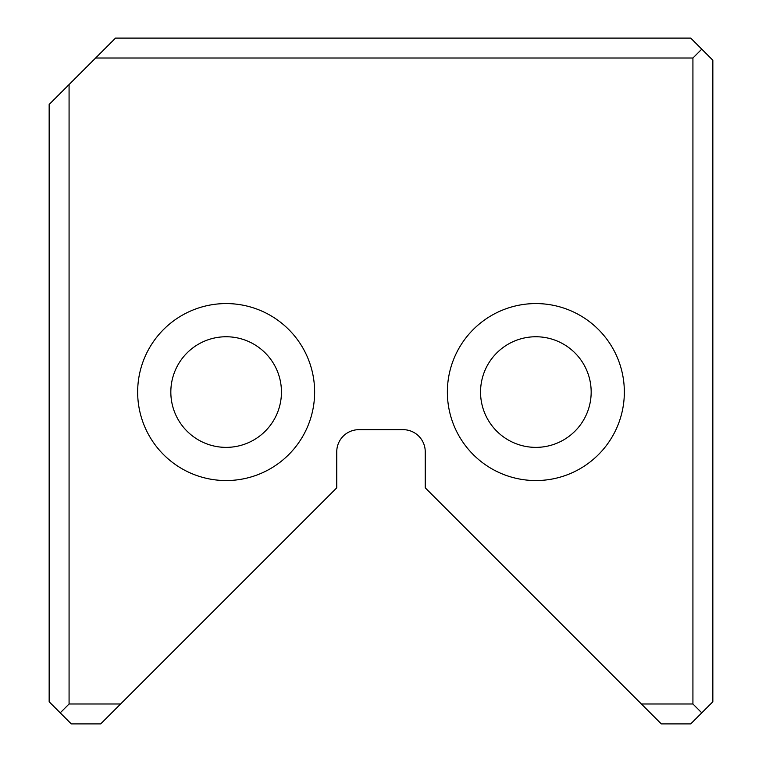 <?xml version="1.0" encoding="UTF-8"?>
<svg xmlns="http://www.w3.org/2000/svg" width="762" height="762" viewBox="0 0 762 762"><rect width="100%" height="100%" fill="white"/><g stroke="black" fill="none" stroke-linecap="round" stroke-linejoin="round"><path stroke-width="1.14" d="M95.621 58.007L115.529 38.1L690.715 38.1L712.841 60.227L712.841 701.773L690.715 723.9L661.302 723.9L641.394 703.993L692.925 703.993L692.925 58.007L95.621 58.007L69.075 84.553L69.075 703.993L120.606 703.993L336.756 487.842L336.756 451.79A22.127 22.127 0 0 1 358.873 429.673L403.127 429.673A22.127 22.127 0 0 1 425.244 451.79L425.244 487.842L641.394 703.993M120.606 703.993L100.698 723.9L71.285 723.9L49.159 701.773L49.159 104.47L69.075 84.553M137.655 392.059A88.487 88.487 0 0 0 270.386 468.697A88.487 88.487 0 0 0 270.386 315.43A88.487 88.487 0 0 0 137.655 392.059M624.345 392.059A88.487 88.487 0 0 1 491.614 468.697A88.487 88.487 0 0 1 491.614 315.43A88.487 88.487 0 0 1 624.345 392.059M60.227 712.841L69.075 703.993M692.925 703.993L701.773 712.841M701.773 49.159L692.925 58.007M591.169 392.059A55.302 55.302 0 0 1 508.206 439.96A55.302 55.302 0 0 1 508.206 344.167A55.302 55.302 0 0 1 591.169 392.059M170.831 392.059A55.302 55.302 0 0 0 253.794 439.96A55.302 55.302 0 0 0 253.794 344.167A55.302 55.302 0 0 0 170.831 392.059"/></g></svg>
